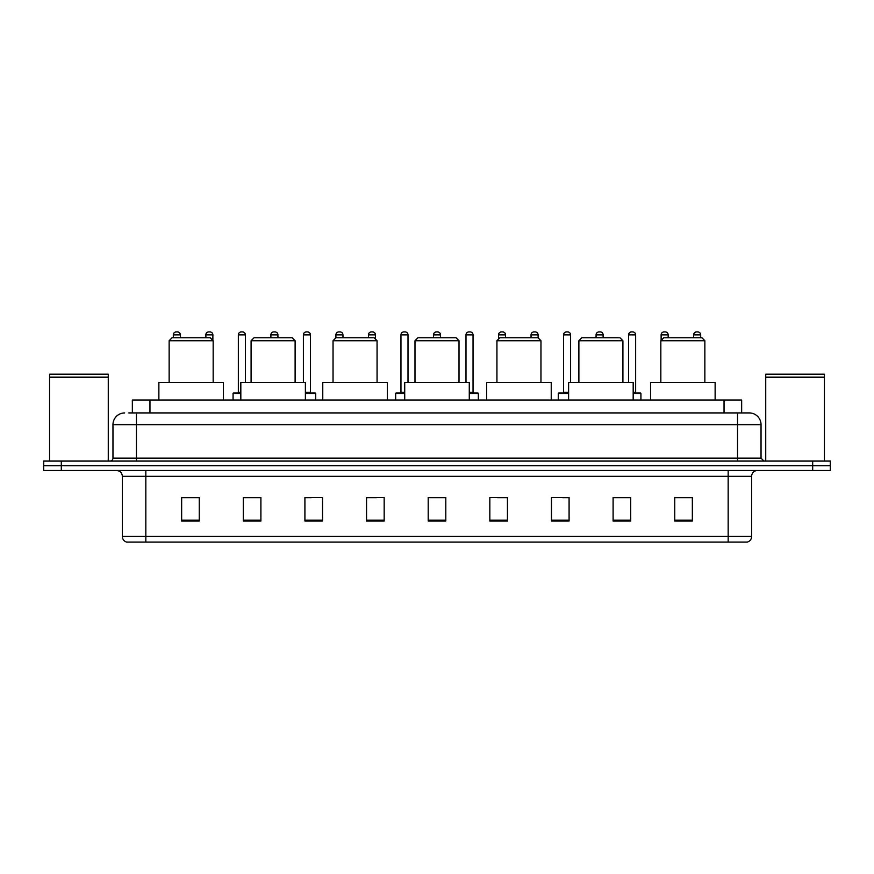 <?xml version="1.0" encoding="UTF-8"?>
<svg xmlns="http://www.w3.org/2000/svg" width="874" height="874" viewBox="0 0 874 874"><rect width="100%" height="100%" fill="white"/><g stroke="black" fill="none" stroke-linecap="round" stroke-linejoin="round"><path stroke-width="1.31" d="M132.345 412.932L132.345 400.019L741.655 400.019L741.655 412.932M129.09 412.932L745.183 412.932M128.817 412.932L136.453 412.932L136.453 424.677L112.965 424.677L112.965 458.129A2.939 2.939 0 0 1 110.037 461.068M124.709 412.932A11.744 11.744 0 0 0 112.965 424.677M761.036 424.677L737.547 424.677L737.547 412.932L749.291 412.932A11.744 11.744 0 0 1 761.036 424.677L761.036 458.129L763.963 461.068M61.311 461.068L43.7 461.068L43.7 465.766L61.311 465.766L43.7 465.766L43.7 470.463L61.311 470.463L61.311 465.766L812.689 465.766L61.311 465.766L61.311 461.068L812.689 461.068L812.689 465.766L830.3 465.766L812.689 465.766L812.689 470.463L61.311 470.463M830.3 461.068L830.3 465.766L830.3 461.068L812.689 461.068M747.117 542.077L728.162 542.077L728.162 536.439L751.64 536.439L751.64 476.33A5.867 5.867 0 0 1 757.507 470.463M746.942 542.077L126.588 542.077A5.867 5.867 0 0 1 122.36 536.439L122.36 476.33C122.01 472.768 120.055 470.813 116.493 470.463M692.35 521.002L692.35 497.524L674.739 497.524L674.739 521.002L692.35 521.002M630.711 521.002L630.711 497.524L613.1 497.524L613.1 521.002L630.711 521.002M569.083 521.002L569.083 497.524L551.472 497.524L551.472 521.002L569.083 521.002M507.444 521.002L507.444 497.524L489.833 497.524L489.833 521.002L507.444 521.002M199.261 521.002L199.261 497.524L181.65 497.524L181.65 521.002L199.261 521.002M260.9 521.002L260.9 497.524L243.289 497.524L243.289 521.002L260.9 521.002M322.528 521.002L322.528 497.524L304.917 497.524L304.917 521.002L322.528 521.002M384.167 521.002L384.167 497.524L366.556 497.524L366.556 521.002L384.167 521.002M445.806 521.002L445.806 497.524L428.194 497.524L428.194 521.002L445.806 521.002M830.3 470.463L830.3 465.766L830.3 470.463L812.689 470.463M562.681 497.645L569.083 497.645M627.718 497.645L622.026 497.645M366.556 497.645L376.366 497.645M304.917 497.645L311.319 497.645M251.974 497.645L246.282 497.645M497.634 497.645L507.444 497.645M445.806 497.645L428.194 497.645M260.9 497.645L243.289 497.645M199.261 497.645L181.65 497.645M630.711 497.645L613.1 497.645M692.35 497.645L674.739 497.645M49.567 377.415L108.267 377.415L49.567 377.415L49.567 461.068M108.267 377.415L108.267 461.068M107.983 377.12L49.862 377.12M108.267 376.836L108.267 374.192L49.567 374.192L49.567 376.836M169.141 340.729L213.169 340.729L210.241 337.79L172.08 337.79L169.141 340.729L169.141 382.408M213.169 340.729L213.169 382.408M223.449 400.019L223.449 382.408L158.871 382.408L158.871 400.019M251.089 340.729L295.117 340.729L292.178 337.79L254.028 337.79L251.089 340.729L251.089 382.408M295.117 340.729L295.117 382.408M305.387 400.019L305.387 382.408L240.82 382.408L240.82 400.019M333.038 340.729L377.065 340.729L374.127 337.79L335.977 337.79L333.038 340.729L333.038 382.408M377.065 340.729L377.065 382.408M387.335 400.019L387.335 382.408L322.768 382.408L322.768 400.019M414.986 340.729L459.014 340.729L456.075 337.79L417.925 337.79L414.986 340.729L414.986 382.408M459.014 340.729L459.014 382.408M469.283 400.019L469.283 382.408L404.717 382.408L404.717 400.019M496.935 340.729L540.962 340.729L538.023 337.79L499.873 337.79L496.935 340.729L496.935 382.408M540.962 340.729L540.962 382.408M551.232 400.019L551.232 382.408L486.665 382.408L486.665 400.019M578.883 340.729L622.911 340.729L619.972 337.79L581.822 337.79L578.883 340.729L578.883 382.408M622.911 340.729L622.911 382.408M633.18 400.019L633.18 382.408L568.613 382.408L568.613 400.019M660.831 340.729L704.859 340.729L701.92 337.79L663.759 337.79L660.831 340.729L660.831 382.408M704.859 340.729L704.859 382.408M715.129 400.019L715.129 382.408L650.551 382.408L650.551 400.019M765.733 377.415L824.433 377.415L765.733 377.415L765.733 461.068M824.433 377.415L824.433 461.068M824.138 377.12L766.017 377.12M824.433 376.836L824.433 374.192L765.733 374.192L765.733 376.836M180.361 337.79L180.361 334.862A2.939 2.939 0 0 0 177.422 331.923L176.253 331.923A2.939 2.939 0 0 0 173.314 334.862L173.314 337.79M212.874 340.434L212.874 334.862A2.939 2.939 0 0 0 209.946 331.923L208.766 331.923A2.939 2.939 0 0 0 205.838 334.862L205.838 337.79M240.82 393.562L233.074 393.562A0.59 0.59 0 0 1 233.653 392.972L240.82 392.972M238.351 334.862A2.939 2.939 0 0 1 241.29 331.923L242.459 331.923A2.939 2.939 0 0 1 245.397 334.862L238.351 334.862L238.351 392.382A0.59 0.59 0 0 1 237.772 392.972M245.397 334.862L245.397 382.408M233.074 393.562L233.074 400.019M277.921 337.79L277.921 334.862A2.939 2.939 0 0 0 274.982 331.923L273.813 331.923A2.939 2.939 0 0 0 270.874 334.862L270.874 337.79M315.722 400.019L315.722 393.562A0.59 0.59 0 0 0 315.132 392.972L305.387 392.972M310.445 334.862L303.398 334.862A2.939 2.939 0 0 1 306.326 331.923L307.506 331.923A2.939 2.939 0 0 1 310.445 334.862L310.445 392.382A0.59 0.59 0 0 0 311.024 392.972M303.398 334.862L303.398 382.408M342.958 337.79L342.958 334.862A2.939 2.939 0 0 0 340.03 331.923L338.85 331.923A2.939 2.939 0 0 0 335.911 334.862L335.911 337.856M375.481 339.145L375.481 334.862A2.939 2.939 0 0 0 372.543 331.923L371.374 331.923A2.939 2.939 0 0 0 368.435 334.862L368.435 337.79M404.717 393.562L395.671 393.562A0.59 0.59 0 0 1 396.261 392.972L404.717 392.972M400.958 334.862A2.939 2.939 0 0 1 403.897 331.923L405.066 331.923A2.939 2.939 0 0 1 408.005 334.862L400.958 334.862L400.958 392.382A0.59 0.59 0 0 1 400.368 392.972M408.005 334.862L408.005 382.408M395.671 393.562L395.671 400.019M440.518 337.79L440.518 334.862A2.939 2.939 0 0 0 437.59 331.923L436.41 331.923A2.939 2.939 0 0 0 433.482 334.862L433.482 337.79M478.329 400.019L478.329 393.562A0.59 0.59 0 0 0 477.739 392.972L469.283 392.972M473.042 334.862L465.995 334.862A2.939 2.939 0 0 1 468.934 331.923L470.103 331.923A2.939 2.939 0 0 1 473.042 334.862L473.042 392.382A0.59 0.59 0 0 0 473.632 392.972M465.995 334.862L465.995 382.408M505.565 337.79L505.565 334.862A2.939 2.939 0 0 0 502.626 331.923L501.458 331.923A2.939 2.939 0 0 0 498.519 334.862L498.519 339.145M538.089 337.856L538.089 334.862A2.939 2.939 0 0 0 535.15 331.923L533.97 331.923A2.939 2.939 0 0 0 531.042 334.862L531.042 337.79M568.613 393.562L558.278 393.562A0.59 0.59 0 0 1 558.868 392.972L568.613 392.972M563.555 334.862A2.939 2.939 0 0 1 566.494 331.923L567.674 331.923A2.939 2.939 0 0 1 570.602 334.862L563.555 334.862L563.555 392.382A0.59 0.59 0 0 1 562.976 392.972M570.602 334.862L570.602 382.408M558.278 393.562L558.278 400.019M603.126 337.79L603.126 334.862A2.939 2.939 0 0 0 600.187 331.923L599.018 331.923A2.939 2.939 0 0 0 596.079 334.862L596.079 337.79M640.926 400.019L640.926 393.562A0.59 0.59 0 0 0 640.347 392.972L633.18 392.972M635.649 334.862L628.603 334.862A2.939 2.939 0 0 1 631.541 331.923L632.71 331.923A2.939 2.939 0 0 1 635.649 334.862L635.649 392.382A0.59 0.59 0 0 0 636.228 392.972M628.603 334.862L628.603 382.408M668.162 337.79L668.162 334.862A2.939 2.939 0 0 0 665.234 331.923L664.054 331.923A2.939 2.939 0 0 0 661.126 334.862L661.126 340.434M700.686 337.79L700.686 334.862A2.939 2.939 0 0 0 697.747 331.923L696.578 331.923A2.939 2.939 0 0 0 693.639 334.862L693.639 337.79M149.957 412.932L149.957 400.019M724.043 412.932L724.043 400.019M136.453 461.068L136.453 458.129L761.036 458.129M112.965 458.129L136.453 458.129L136.453 424.677L737.547 424.677L737.547 461.068M728.162 470.463L728.162 476.33L122.36 476.33M751.64 476.33L728.162 476.33L728.162 536.439L145.838 536.439L145.838 542.077M122.36 536.439L145.838 536.439L145.838 470.463M445.806 520.183L428.194 520.183M384.167 520.183L366.556 520.183M322.528 520.183L304.917 520.183M260.9 520.183L243.289 520.183M199.261 520.183L181.65 520.183M507.444 520.183L489.833 520.183M569.083 520.183L551.472 520.183M630.711 520.183L613.1 520.183M692.35 520.183L674.739 520.183M180.361 334.862L173.314 334.862M212.874 334.862L205.838 334.862M238.351 392.382L240.82 392.382M277.921 334.862L270.874 334.862M315.722 393.562L305.387 393.562M305.387 392.382L310.445 392.382M342.958 334.862L335.911 334.862M375.481 334.862L368.435 334.862M400.958 392.382L404.717 392.382M440.518 334.862L433.482 334.862M478.329 393.562L469.283 393.562M469.283 392.382L473.042 392.382M505.565 334.862L498.519 334.862M538.089 334.862L531.042 334.862M563.555 392.382L568.613 392.382M603.126 334.862L596.079 334.862M640.926 393.562L633.18 393.562M633.18 392.382L635.649 392.382M668.162 334.862L661.126 334.862M700.686 334.862L693.639 334.862M747.412 542.077C750.067 541.137 751.476 539.258 751.64 536.439"/></g></svg>
